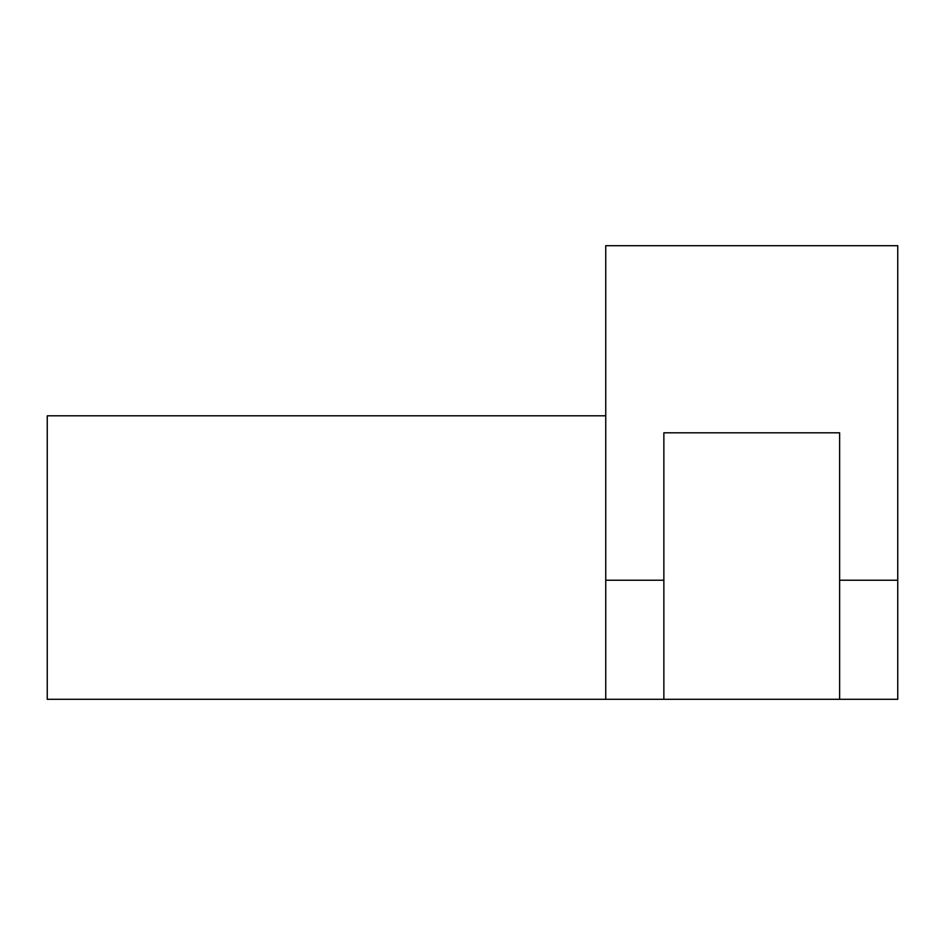 <?xml version="1.0" encoding="UTF-8"?>
<svg xmlns="http://www.w3.org/2000/svg" width="945" height="945" viewBox="0 0 945 945"><rect width="100%" height="100%" fill="white"/><g stroke="black" fill="none" stroke-linecap="round" stroke-linejoin="round"><path stroke-width="1.42" d="M897.75 245.7L897.75 580.23L839.632 580.23L839.632 432.81L839.632 699.3L897.75 699.3L897.75 245.7L605.745 245.7L605.745 699.3L663.862 699.3L663.862 432.81L839.632 432.81L839.632 483.84M605.745 415.8L47.25 415.8L47.25 699.3L605.745 699.3M663.862 483.84L663.862 580.23L605.745 580.23M839.632 699.3L663.862 699.3"/></g></svg>
